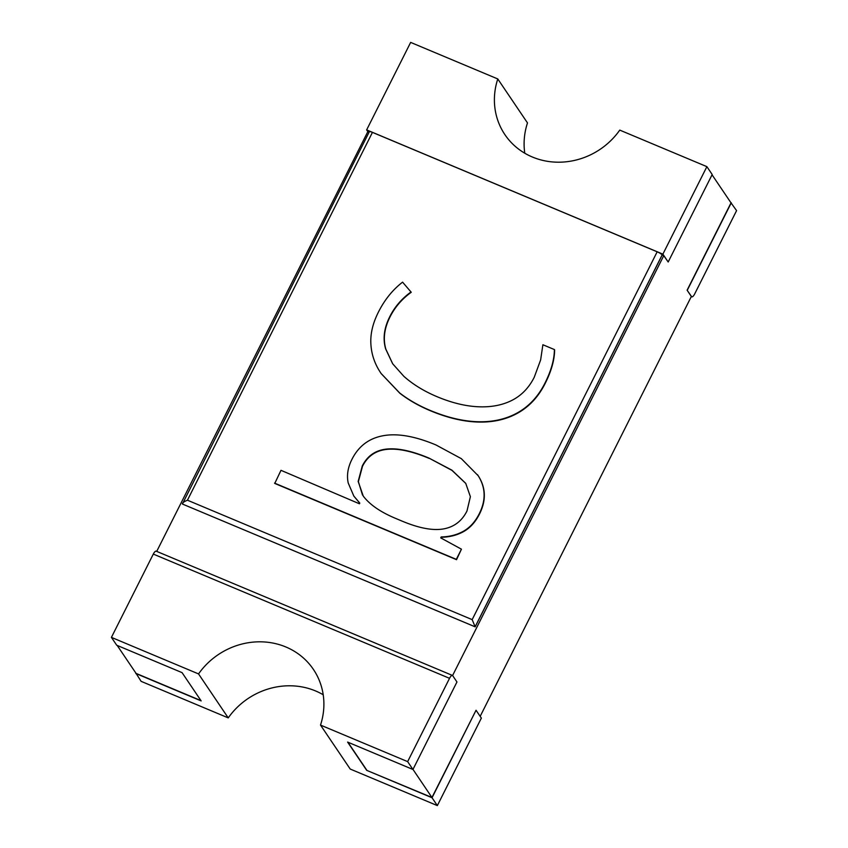 <?xml version="1.0" encoding="UTF-8"?>
<svg xmlns="http://www.w3.org/2000/svg" width="848" height="848" viewBox="0 0 848 848"><rect width="100%" height="100%" fill="white"/><g stroke="black" fill="none" stroke-linecap="round" stroke-linejoin="round"><path stroke-width="1.27" d="M135.956 673.217L141.118 681.347L228.239 717.896L198.538 673.916A70.755 65.466 146 0 1 285.935 647.003A70.755 65.466 146 0 1 313.389 669.379A70.755 65.466 146 0 1 320.512 725.082L407.644 761.631L449.535 678.326A4.791 1.558 112.8 0 1 452.408 675.421A4.791 1.558 112.8 0 1 452.673 675.633L456.955 681.983L412.944 769.475L347.606 742.074L366.696 770.344L432.045 797.745L476.046 710.253L481.357 718.108L437.345 805.6L350.224 769.051L320.512 725.082M228.239 717.896A70.755 65.466 146 0 1 315.636 690.972A70.755 65.466 146 0 1 323.215 694.766M198.538 673.916L111.417 637.378L153.308 554.083L449.535 678.326M135.807 673.492L201.156 700.904L182.066 672.634L116.717 645.233L111.417 637.378M369.156 132.076L367.884 131.535L156.721 551.391M452.588 675.538L663.761 255.64L662.193 254.983L475.166 626.842L182.405 504.03L475.145 626.82L472.166 619.634L657.168 251.803L372.442 132.373A4.59 0.901 -153.3 0 0 369.315 131.747L182.405 504.03C182.129 503.012 183.804 501.74 187.44 500.203L472.166 619.634M475.124 626.789L662.15 254.919A4.59 0.901 -153.3 0 0 657.168 251.803M367.831 131.641L366.643 129.892L662.882 254.146L668.182 262L663.761 255.64M461.439 549.186L456.531 559.68L274.763 483.434L280.985 470.322L359.435 503.786L359.785 503.087L353.828 496.059L348.221 483.021C346.578 475.431 347.818 467.545 351.931 459.372C358.598 446.112 369.081 438.225 383.36 435.692C397.606 433.137 415.138 436.222 435.967 444.956L461.312 458.641L478.208 475.749C485.692 487.6 486.063 500.235 479.311 513.644C475.283 521.668 470.015 527.52 463.517 531.198C456.966 534.865 449.525 536.784 441.193 536.954L440.727 537.886L461.439 549.186L456.319 559.362L274.551 483.116M359.743 503.161L353.934 496.218M477.53 474.7L478.42 476.057C485.904 487.918 486.275 500.543 479.523 513.962C475.495 521.976 470.227 527.827 463.729 531.516C457.178 535.173 449.737 537.091 441.405 537.272L441.013 538.045M381.155 373.576L399.864 393.26C408.651 400.065 418.732 405.842 430.095 410.612C447.384 417.863 463.538 421.679 478.526 422.06C493.472 422.41 506.659 419.357 518.096 412.891C529.555 406.362 538.575 396.557 545.169 383.444C551.37 371.117 554.518 359.923 554.613 349.885L554.401 349.567C554.306 359.616 551.158 370.799 544.957 383.137C538.363 396.239 529.343 406.054 517.884 412.573C506.447 419.039 493.26 422.103 478.314 421.742C463.326 421.371 447.172 417.555 429.883 410.294C418.52 405.535 408.439 399.747 399.652 392.953L381.049 373.417L378.908 370.057C373.873 361.598 371.18 352.535 370.83 342.868C370.47 333.126 372.982 322.887 378.388 312.149C384.589 299.81 392.656 289.815 402.577 282.151L411.248 292.274C402.016 298.92 394.935 307.146 389.995 316.961C384.282 328.324 382.904 339.073 385.861 349.206L392.751 363.898M411.036 291.956C401.804 298.602 394.723 306.828 389.783 316.654C384.07 328.006 382.692 338.755 385.649 348.899L392.645 363.739L403.839 376.311C413.008 384.451 424.064 391.235 437.006 396.673C451.645 402.811 465.382 406.171 478.23 406.764C491.013 407.337 502.207 405.227 511.821 400.415C521.446 395.56 528.929 387.833 534.251 377.243L540.632 359.944L542.89 344.744L554.401 349.567M428.908 458.058C411.821 450.892 397.701 447.892 386.582 449.08C375.452 450.256 367.354 455.885 362.287 465.955L358.163 481.42L363.23 496.048C369.654 504.592 380.413 512.022 395.518 518.361L402.037 521.096C418.827 528.134 432.565 530.753 443.26 528.961C453.987 527.106 461.895 521.117 466.983 510.994L470.386 496.684L465.722 483.328L451.889 470.152L428.908 458.058L451.995 470.396L465.828 483.487M366.643 129.892L410.655 42.4L497.776 78.949A70.755 65.466 146 0 0 504.91 134.652A70.755 65.466 146 0 0 619.761 130.104L706.882 166.653L662.882 254.146M668.182 262L712.193 174.508L706.882 166.653M362.499 495.02L358.375 481.643L362.499 466.273C367.566 456.203 375.664 450.574 386.794 449.387C397.924 448.21 412.033 451.2 429.12 458.376M524.785 153.234A70.755 65.466 146 0 1 527.488 122.918L497.776 78.949M730.817 202.577L736.583 210.622L694.692 293.917A4.791 1.558 -67.2 0 1 691.82 296.832A4.791 1.558 -67.2 0 1 691.565 296.609L687.103 290.196L691.343 296.482L480.169 716.359M712.044 174.783L731.018 202.873L687.103 290.196M117.183 645.423L136.072 673.397L200.955 700.607M412.987 769.412L431.95 797.502L476.046 710.253M731.283 202.767L687.272 290.27M407.644 761.631L412.944 769.475M452.408 675.421L156.18 551.168A4.791 1.558 112.8 0 0 153.308 554.083M431.95 797.502L366.696 770.344M366.781 770.164L347.892 742.191M432.045 797.745L437.345 805.6M372.442 132.373L187.44 500.203M691.82 296.832L691.279 296.609"/></g></svg>
